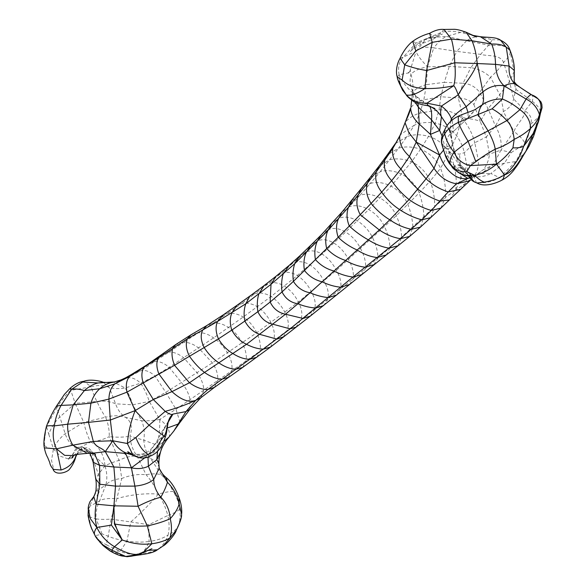 <?xml version="1.0" encoding="UTF-8"?>
<svg xmlns="http://www.w3.org/2000/svg" width="586" height="586" viewBox="0 0 586 586"><rect width="100%" height="100%" fill="white"/><g stroke="black" fill="none" stroke-linecap="round" stroke-linejoin="round"><path stroke-width="0.44" stroke-dasharray="2.93 2.2" d="M400.245 85.131L399.315 80.912L399.154 74.73C402.428 82.216 407.644 88.838 414.785 94.58C411.313 95.247 408.493 95.364 406.332 94.939M397.257 77.125L399.154 74.73L410.303 72.576L409.929 71.375L407.988 72.972M399.154 74.73C397.652 67.58 399.051 61.677 403.344 57.018L416.163 51.246L410.39 69.602L410.303 72.576L410.954 74.363C409.079 82.04 410.354 88.779 414.785 94.58L415.906 96.075L429.223 105.67L427.714 105.685M417.957 103.517L414.785 94.58M412.705 41.328L416.214 42.881L421.795 43.679L427.201 38.566L425.883 39.262L416.163 51.246C416.653 54.198 420.426 59.384 427.48 66.789C419.481 68.335 413.972 70.862 410.954 74.363C412.808 80.487 413.416 86.435 412.764 92.2L412.412 93.826L415.269 102.462M416.163 51.246C419.686 47.51 425.561 46.397 433.794 47.891L427.48 66.789L426.381 84.655C420.33 86.142 415.796 88.654 412.764 92.2L410.969 106.586M447.118 125.367L449.608 131.286L452.524 144.456L450.392 132.333L450.619 121.427M400.077 58.3L403.344 57.018L416.214 42.881L441.536 32.333L435.625 37.541L427.201 38.566L429.172 37.716L446.305 36.427C441.925 38.713 437.757 42.536 433.794 47.891L456.794 51.363L449.279 66.423L444.342 82.326L426.381 84.655L423.854 99.803C417.54 101.319 413.137 104.103 410.647 108.161M427.48 66.789L449.279 66.423L470.836 67.683L463.057 83.271L444.342 82.326L440.862 96.734L423.854 99.803L419.928 113.105C413.452 115.003 408.493 118.218 405.058 122.745M429.611 33.321L432.475 35.724M443.404 150.265L444.979 147.423L452.678 144.764C454.011 152.704 456.89 159.7 461.314 165.757L461.438 168.255L462.742 168.365L460.918 166.937L447.931 149.056L442.174 145.511M457.512 171.888L454.318 165.772C457.622 164.717 459.878 164.637 461.094 165.53L457.014 159.055L452.524 144.456C452.744 145.496 451.213 147.035 447.931 149.056C444.972 141.519 446.847 135.593 453.579 131.271L452.136 120.167M461.094 165.53L468.456 172.848L461.094 165.53M442.078 136.04L444.979 147.423C446.495 154.308 449.608 160.425 454.318 165.772L465.643 175.229M468.287 175.844L472.829 175.756L474.177 176.613L468.258 172.658C469.547 174.196 471.063 175.229 472.821 175.756L474.587 176.144L473.107 176.181L481.209 173.529L490.834 173.471C485.442 176.291 479.89 177.338 474.177 176.613L476.315 182.598L474.506 182.012M468.002 175.214L462.42 168.05L451.777 166.417M443.968 29.447L441.536 32.333C447.579 30.89 453.886 30.926 460.464 32.435L492.401 39.716L488.651 45.173L480.623 54.366L470.836 67.683C477.898 68.65 484.461 71.822 490.526 77.213L479.692 92.346L473.891 104.528C469.891 100.25 464.661 98.096 458.208 98.045C459.893 103.473 461.219 110.168 462.171 118.152C454.897 112.563 447.191 109.78 439.06 109.809L419.928 113.105L414.339 125.184L400.458 134.641M468.558 176.225L474.594 175.983M469.584 177.646L481.209 173.529L493.317 164.834L500.942 150.104C501.946 142.288 500.129 134.275 495.5 126.063L488.013 108.666L479.692 92.346C475.422 86.772 469.877 83.747 463.057 83.271L458.208 98.045L440.862 96.734L439.06 109.809L435.178 123.177C427.355 121.822 420.411 122.496 414.339 125.184L406.918 136.655L395.257 143.68M462.742 168.365L468.353 175.368M466.075 32.208L460.464 32.435L446.305 36.427L466.581 40.734L456.794 51.363L480.623 54.366C487.735 56.49 499.895 53.949 503.542 62.365C500.503 67.324 496.159 72.276 490.526 77.213L499.733 94.69C501.689 100.682 502.898 106.315 503.352 111.582L513.959 131.425L500.942 150.104L511.212 152.55L504.473 163.076L490.834 173.471L499.66 177.763C492.035 181.836 484.256 183.447 476.315 182.598L476.997 182.993M469.76 180.759L473.876 176.437L483.15 169.808L476.389 175.265L469.877 178.041M500.092 40.031L492.401 39.716M473.891 104.528L480.212 121.397C476.096 119.625 470.075 118.548 462.171 118.152L456.582 135.688L449.184 152.411C444.239 144.39 437.346 139.036 428.52 136.348C420.499 134.165 413.298 134.267 406.918 136.655L398.59 148.148L387.192 155.004M511.212 152.55L524.924 143.929L515.863 161.553L499.66 177.763L503 179.565M449.726 199.628L455.593 190.26L465.064 183.63L473.876 176.437C477.451 171.881 478.887 166.256 478.183 159.582L489.464 154.103L500.942 150.104M462.171 118.152C468.434 125.902 472.638 134.106 474.785 142.75L464.302 152.69L459.387 154.191L449.184 152.411L440.533 168.321C436.394 159.473 429.75 153.1 420.594 149.203C412.581 146.603 405.241 146.251 398.59 148.148L389.624 159.766L378.842 166.358M440.87 208.096L445.331 197.467L455.593 190.26L466.91 165.53L478.183 159.582L474.785 142.75L486.292 136.985L489.464 154.103C488.827 160.256 486.724 165.486 483.15 169.808L493.317 164.834L515.863 161.553L525.246 152.345M480.439 36.72L478.747 36.603C474.799 36.662 470.741 38.039 466.581 40.734L488.651 45.173C495.932 45.833 508.011 43.393 510.238 52.872C509.432 55.831 507.205 58.996 503.542 62.365L509.498 81.476L513.585 98.88L524.895 110.776C526.008 115.794 516.303 124.833 513.959 131.425C520.566 136.589 524.221 140.757 524.924 143.929L533.597 134.289L529.012 146.178M531.136 94.661C532.879 95.079 533.282 97.313 532.352 101.363L524.895 110.776C530.916 114.827 532.689 119.478 530.213 124.737C529.759 131.718 527.993 138.113 524.924 143.929M537.853 123.17L540.695 110.358M540.907 109.509L539.625 114.871L538.175 117.42L530.213 124.737M449.184 152.411C455.19 164.292 457.468 179.58 455.593 190.26M460.64 178.781C460.962 170.694 460.545 162.498 459.387 154.191M539.025 118.306L533.597 134.289L538.175 117.42C544.123 111.897 537.728 105.605 532.352 101.363L515.9 89.372C514.061 83.695 513.461 77.799 514.105 71.668L509.498 81.476L499.733 94.69L488.013 108.666L480.212 121.397L486.292 136.985L495.5 126.063L503.352 111.582C510.238 107.707 512.743 103.451 513.585 98.88L515.9 89.372L516.149 84.201M200.837 397.733L203.833 390.181L260.118 351.095L314.433 309.943L353.131 278.811L389.939 247.775L434.687 206.624L445.331 197.467C446.129 188.091 444.532 178.378 440.533 168.321L430.212 180.993C426.41 172.467 420.221 166.065 411.628 161.78C403.732 158.806 396.4 158.139 389.624 159.766L380.197 171.661L370.11 177.565M173.727 431.186L169.464 436.16C169.962 429.978 166.702 424.411 159.707 419.451L175.968 409.226L203.833 390.181C203.569 384.401 201.284 378.556 196.984 372.645L183.689 357.812C178.459 353.761 173.522 351.842 168.885 352.04L161.758 354.515M133.205 455.571L139.029 457.659M168.768 437.324L161.106 448.275L157.085 445.192C159.172 436.072 160.044 427.494 159.707 419.451L149.262 401.395C147.086 394.598 144.2 388.525 140.603 383.171C136.055 378.856 131.535 377.091 127.059 377.882L121.046 379.889M165.333 436.936L162.102 436.423L154.169 445.25L148.58 454.003L163.377 441.837M160.491 452.18L161.106 448.275M132.033 454.883L148.58 454.003L147.98 456.963M159.707 419.451C152.829 420.623 146.815 421.056 141.68 420.741L132.744 404.823C130.861 398.421 128.334 392.803 125.162 387.991L113.567 382.109L114.541 381.933L113.721 382.116M460.479 189.395L465.064 183.63C467.511 178.305 468.126 172.269 466.91 165.53L464.302 152.69C463.087 146.874 460.515 141.211 456.582 135.688C450.707 128.825 443.573 124.65 435.178 123.177L428.52 136.348L420.594 149.203L411.628 161.78L391.067 186.143L368.697 209.59L345.594 232.034L322.022 254.009L297.358 275.486L271.157 296.457L243.227 317.004L213.575 337.902L169.156 367.319L154.975 375.985L140.603 383.171L125.162 387.991C119.222 388.899 113.948 388.752 109.34 387.544C104.506 385.083 98.47 384.826 91.233 386.767L83.754 381.325M158.872 463.76L158.733 466.273L157.085 445.192L143.834 440.174C144.837 433.076 144.119 426.601 141.68 420.741L125.697 417.43C121.141 414.566 117.771 410.024 115.581 403.813L109.34 387.544L103.239 382.284M87.292 453.366L90.867 453.454M144.889 457.769L148.58 454.003M159.165 468.075L158.733 466.273C157.055 463.013 154.301 460.391 150.463 458.391C146.463 453.359 144.259 447.286 143.834 440.174L129.938 436.138C132.751 427.648 131.345 421.415 125.697 417.43C119.676 415.284 112.988 415.218 105.626 417.232C102.572 412.756 99.671 407.497 96.924 401.454C94.903 397.843 93.013 392.942 91.233 386.767L70.503 390.415C65.266 395.506 60.717 401.234 56.879 407.614L56.52 406.039M73.792 455.564L82.399 447.001L83.278 447.286L78.041 447.213L76.51 448.151L74.063 451.242L72.4 456.589M44.536 440.218L45.972 428.769L44.536 440.218L44.353 447.902M70.108 388.335L75.191 403.395L59.662 417.078C54.586 422.22 50.96 427.956 48.785 434.27L46.455 426.293M158.733 466.273L159.194 468.375M44.507 445.507C45.891 447.067 48.858 448.231 53.414 449.001L51.524 460.464L53.729 469.459L53.026 468.998M48.785 434.27L53.414 449.001L60.629 456.355L68.613 458.985L75.726 456.985M430.651 217.677L434.687 206.624C434.827 198.273 433.332 189.732 430.212 180.993L419.173 192.911L396.334 215.67L336.269 270.402L298.325 302.01L256.705 332.797L212.396 362.88L165.794 392.371L149.262 401.395L132.744 404.823L115.581 403.813C110.344 401.439 104.118 400.656 96.924 401.454L75.191 403.395L83.754 422.345L65.141 433.655C59.201 438.797 55.289 443.91 53.414 449.001M166.094 477.48L161.326 474.748L150.463 458.391C147.005 456.311 142.523 455.505 137.007 455.967C132.912 450.458 130.553 443.851 129.938 436.138C124.364 437.31 117.471 437.478 109.26 436.651C109.436 429.963 108.227 423.488 105.626 417.232L83.754 422.345C85.483 429.956 87.783 436.541 90.64 442.1L77.52 448.539L70.166 457.08M181.55 514.142L178.496 524.983L179.631 521.87L180.195 515.453L179.624 509.153C178.95 502.861 176.782 497.001 173.119 491.559C169.999 491.31 165.032 492.174 158.22 494.152C154.968 486.636 150.924 480.161 146.112 474.726L137.007 455.967C130.971 455.849 124.979 457.314 119.039 460.376L109.26 436.651C103.422 439.507 97.21 441.324 90.64 442.1C97.386 444.305 104.022 453.747 104.982 465.848L90.544 451.799L92.632 453.776L93.416 460.442L93.137 462.2M179.001 497.661L173.119 491.559C170.24 485.164 166.307 479.56 161.326 474.748C157.202 473.569 152.133 473.561 146.112 474.726C138.091 473.906 129.975 475.165 121.756 478.491L119.039 460.376C113.384 462.076 108.703 463.9 104.982 465.848L98.426 474.25L95.716 478.96M179.638 521.818L178.378 525.224L179.631 521.87M179.624 509.153C177.499 511.358 173.559 513.475 167.794 515.497C165.977 508.069 162.783 500.957 158.22 494.152C146.698 492.936 129.359 494.716 116.848 498.693L121.756 478.491C114.248 479.216 108.952 481.384 105.861 484.996C107.377 478.791 107.084 472.411 104.982 465.848M76.239 454.604L82.794 447.133L86.047 449.081L93.416 460.442L98.426 474.25C99.825 480.813 98.997 486.878 95.95 492.438L88.34 509.088M158.22 494.152C151.847 502.143 140.428 513.453 130.803 521.943L111.076 519.145L116.848 498.693C108.029 498.078 102.25 498.869 99.525 501.067L105.861 484.996L99.364 489.31L95.95 492.438L93.789 496.613M176.276 530.242L178.496 524.983C176.642 529.29 173.163 532.667 168.057 535.113C169.53 529.261 169.442 522.719 167.794 515.497L148.837 524.719L130.803 521.943L126.972 540.951C120.159 540.189 113.904 538.622 108.212 536.241L102.045 533.89C97.847 535.304 95.467 535.721 94.91 535.128L103.033 544.958L100.704 542.914M163.267 545.83L158.872 548.664C163.033 545.28 166.094 540.768 168.057 535.113C162.783 538.446 156.44 540.563 149.027 541.457L148.837 524.719M103.334 545.625L110.498 550.833L120.284 551.221L107.026 545.17C106.484 543.266 106.879 540.285 108.212 536.241L111.076 519.145C104.645 519.54 99.642 519.445 96.075 518.859C95.65 512.677 96.793 506.751 99.525 501.067L89.709 506.326L88.757 516.793L91.497 528.22M94.844 535.033L100.594 542.892M102.045 533.89L96.075 518.859L88.757 516.793M110.498 550.833L123.712 556.195M107.026 545.17L101.092 541.845L97.415 538.585L94.91 535.128M429.816 106.286L430.256 106.425M444.481 130.363L453.579 131.271L468.126 117.933L468.009 112.387M458.333 116.233L466.815 118.65L475.942 108.974L468.126 117.933L453.696 131.176L450.466 135.117L449.506 128.708C450.759 132.092 451.66 136.34 452.187 141.446M509.71 49.473L514.105 71.668L514.303 70.43M538.6 119.954L538.021 121.668M420.484 227.09L423.898 216.732C423.656 208.931 422.081 200.991 419.173 192.911C415.628 184.751 409.79 178.481 401.659 174.093C393.873 170.599 386.716 169.794 380.197 171.661L370.242 183.477L361.276 188.531M409.665 236.392L412.874 227.038C412.522 219.625 410.852 212.081 407.863 204.404C404.421 196.493 398.824 190.406 391.067 186.143C383.464 182.429 376.52 181.535 370.242 183.477L359.921 195.285L351.988 200.353M398.062 245.754L401.659 237.425C401.41 230.335 399.63 223.083 396.334 215.67C392.803 208.03 387.383 202.148 380.05 198.039C372.659 194.164 365.95 193.248 359.921 195.285L349.168 206.821L341.99 212.059M386.291 254.954L389.939 247.775C389.749 240.963 387.954 233.953 384.548 226.745C381.083 219.318 375.794 213.604 368.697 209.59C361.474 205.613 354.97 204.69 349.168 206.821L338.43 218.607L331.94 223.09M373.919 264.667L377.897 258.074C377.86 251.533 376.095 244.743 372.615 237.711C369.092 230.606 363.957 224.965 357.204 220.775C350.062 216.783 343.806 216.058 338.43 218.607L327.501 230.21L322.835 233.257L320.586 235.697M361.518 274.688L365.561 268.373C366.067 262.162 364.397 255.591 360.573 248.654C357.167 241.637 352.179 236.092 345.594 232.034C338.642 227.976 332.614 227.368 327.501 230.21L316.425 241.659L310.866 245.175M349.608 284.466L353.131 278.811C354.039 272.834 352.494 266.418 348.494 259.569C345.139 252.683 340.283 247.175 333.932 243.051C327.156 239.161 321.318 238.7 316.425 241.659L304.867 252.566L299.864 255.767M336.774 294.963L340.363 289.154C341.814 283.485 340.451 277.237 336.269 270.402C333.038 263.583 328.292 258.118 322.022 254.009C315.451 250.369 309.73 249.892 304.867 252.566L292.927 263.07L289.264 265.312M323.648 305.577L327.64 299.666C329.222 294.062 327.977 287.865 323.919 281.09C320.659 274.351 315.971 268.908 309.862 264.762C303.489 261.341 297.842 260.777 292.927 263.07L280.797 273.574L275.991 276.277M310.287 316.103L314.433 309.943C316.154 304.464 315.114 298.355 311.32 291.608C307.987 284.928 303.328 279.551 297.358 275.486C291.081 272.021 285.558 271.384 280.797 273.574L268.205 283.792L264.037 285.631M295.974 327.12L300.765 319.941C302.786 314.77 301.973 308.793 298.325 302.01C295.022 295.337 290.4 290.026 284.474 286.078C278.409 282.569 272.988 281.807 268.205 283.792L255.056 293.63L249.878 296.062M283.353 336.869L287.221 330.189C289.228 325.062 288.444 319.121 284.877 312.367C281.536 305.731 276.958 300.428 271.157 296.457C265.297 293.183 259.935 292.238 255.056 293.63L241.593 303.57L237.052 305.262M270.446 347.124L273.596 340.569C275.178 335.273 274.321 329.288 271.01 322.608C267.648 316.015 263.114 310.705 257.422 306.668C251.731 303.533 246.457 302.501 241.593 303.57L227.602 313.32L223.478 314.726M256.836 357.233L260.118 351.095C260.968 345.454 259.832 339.36 256.705 332.797C253.496 326.072 249.006 320.813 243.227 317.004C237.608 313.847 232.393 312.624 227.602 313.32L213.15 323.164L206.836 325.538M242.56 367.495L246.076 361.232C246.94 355.636 245.637 349.534 242.165 342.935C238.751 336.239 234.21 331.083 228.547 327.479C222.973 323.911 217.845 322.468 213.15 323.164L198.339 332.819L190.89 334.855M228.24 377.465L231.609 370.931C232.759 365.422 231.397 359.43 227.536 352.962C223.757 346.56 219.105 341.543 213.575 337.902C208.111 334.035 203.034 332.343 198.339 332.819L183.513 342.436L175.727 344.575M214.439 387.368L217.567 380.71C218.344 375.179 216.615 369.239 212.396 362.88L198.537 347.945C193.219 343.916 188.209 342.085 183.513 342.436L154.711 361.54L146.383 365.232M189.857 409.387L189.959 399.278C188.714 393.418 185.887 387.815 181.462 382.468L169.156 367.319C164.021 363.005 159.209 361.079 154.711 361.54L140.948 370.63L133.513 373.223M180.049 422.308L175.968 409.226L165.794 392.371L154.975 375.985C150.009 371.524 145.335 369.744 140.948 370.63L127.059 377.882L114.365 381.977M168.211 422.154L164.058 429.186L167.156 428.095M129.631 452.978L131.352 453.176L137.564 457.014C150.192 461.182 160.256 447.023 162.102 436.423L162.469 430.82L164.058 429.186L157.509 451.33M76.568 454.516L82.853 449.118L90.544 451.799L84.875 451.308L77.52 448.539C71.997 446.437 67.873 441.478 65.141 433.655L56.879 407.614L46.477 426.447M82.794 447.133L88.999 453.381L93.321 452.985L94.698 454.077M141.072 553.689L142.742 552.818M133.498 555.279L141.519 553.433L145.269 550.796L147.584 550.466M157.385 549.778L158.872 548.664C153.517 551.785 147.474 553.331 140.765 553.294C144.171 551.353 146.925 547.412 149.027 541.457C141.834 542.497 134.48 542.328 126.972 540.951L120.284 551.221C126.986 554.385 133.813 555.081 140.765 553.294L127.133 556.7M399.315 80.897L400.143 84.948M414.463 94.221L412.91 92.771L414.463 94.221M434.922 108.513L429.223 105.67C423.605 103.356 419.166 100.162 415.906 96.075M415.159 95.042L413.218 91.951L412.544 89.475L411.643 100.221M409.929 71.375L410.39 69.602M415.862 96.023L415.13 95.005M425.883 39.262L429.172 37.716C438.724 34.581 441.009 34.662 442.408 34.054L436.255 37.218C435.237 38.625 425.575 42.221 421.795 43.679C415.752 47.217 411.907 49.854 410.273 51.583C412.214 48.748 415.313 45.811 419.554 42.771L426.22 39.057M448.561 128.114L449.608 131.286M448.576 128.144L449.587 131.213M452.187 141.416L452.678 144.764M457.007 159.026L453.491 148.558M463.35 168.856L458.296 164.93L467.84 175.221M457.014 159.055L453.469 148.478M400.084 135.505L399.718 136.289M400.216 135.212L400.487 134.582M442.152 144.896L442.452 146.273M472.851 35.365L471.605 34.999M476.418 175.243L481.428 173.419L470.58 176.752L474.535 175.998M463.35 168.863L468.448 175.404M476.389 175.265L471.137 179.609M514.068 81.542L514.164 82.948L514.2 81.835M540.929 109.399L539.413 115.435L540.46 113.34M537.897 123.038L537.589 123.954M540.724 109.97L539.362 116.468L540.666 110.754M539.061 118.152L539.354 116.812M538.322 116.958L539.721 114.607L538.322 116.958M539.069 118.138L539.362 116.79M321.421 234.73L320.674 235.601M120.972 379.918L120.262 380.211M168.387 421.202L162.469 430.82C161.707 431.831 157.898 440.174 154.169 445.25C150.492 450.268 146.661 453.176 142.676 453.982C137.607 454.685 133.835 454.421 131.352 453.176L127.748 451.645M125.294 453.762L124.708 453.498M93.621 453.139L93.518 453.095C91.599 451.286 89.878 450.363 88.354 450.326L83.278 447.286M159.018 467.687L159.172 468.177M159.011 467.657L159.253 468.785M76.869 454.45L77.718 453.154L77.037 453.645C77.638 452.963 80.253 452.18 84.875 451.308C89.16 451.623 91.702 452.502 92.507 453.93L93.452 454.978L92.734 453.967C93.811 453.183 88.171 446.371 86.45 447.887C84.054 447.587 79.484 450.195 80.934 449.477C83.036 448.751 84.736 448.62 86.047 449.081L90.134 453.454M73.821 455.549L74.239 454.912M45.972 428.784C44.441 437.815 44.983 436.717 44.536 440.254M95.584 493.229L95.35 493.83L95.584 493.229M115.032 524.104L113.735 513.746M99.364 489.31L99.503 488.827L99.364 489.31M93.233 498.327L95.291 494.064L93.233 498.327M151.906 548.716L134.641 555.132M96.961 496.02L99.012 491.266C99.283 492.137 98.602 493.72 96.961 496.02M88.735 507.989L88.332 509.014M89.863 522.36L90.149 523.452M89.863 522.39L90.098 523.261M91.108 526.946L91.453 528.096M101.437 543.654L95.386 535.897M107.824 548.987L101.964 544.233M123.99 556.239L123.133 556.107M128.642 556.48L129.821 556.334L128.642 556.48M97.415 538.585L95.02 535.311L97.43 538.6M95.423 535.948L99.84 542.138M103.978 546.255L107.839 548.994"/><path stroke-width="0.88" d="M400.143 84.948L402.655 90.281L406.332 94.939L400.245 85.131M434.915 108.505L427.714 105.685L426.952 103.158C418.375 103.319 411.497 100.58 406.332 94.939C410.661 96.023 416.866 93.885 424.953 88.523C415.21 88.332 407.6 85.49 402.121 79.996L397.257 77.125C395.66 72.349 396.458 64.519 400.077 58.3C401.937 53.787 407.006 45.518 412.705 41.328L412.705 41.335C417.723 37.709 423.363 35.043 429.611 33.321L429.611 33.321C435.032 30.252 439.822 28.963 443.968 29.447L451.432 39.101L432.226 42.339L415.848 50.909L412.705 41.335M415.269 102.462L418.345 107.135L417.957 103.517M402.121 79.996L404.728 64.79L415.848 50.909M410.749 107.692L405.058 122.745L408.823 132.619L416.214 142.054L419.217 124.034L418.345 107.135L431.56 119.844C432.021 114.189 431.399 109.626 429.706 106.154C434.673 108.637 438.584 112.146 441.441 116.695L447.118 125.367M450.619 121.427L451.418 118.841C449.601 113.97 446.261 109.721 441.419 106.095L426.952 103.158L453.74 85.739C444.217 87.827 434.622 88.757 424.953 88.523L426.608 70.525C417.862 69.023 410.566 67.112 404.728 64.79L400.077 58.3M405.3 122.196L399.747 136.23C399.264 143.336 402.494 150.082 409.453 156.447L416.214 142.054L439.566 155.019L430.454 134.392L431.56 119.844L439.639 130.466L441.441 116.695C440.394 114.226 440.386 110.695 441.419 106.095L458.215 94.837C464.427 83.38 472.096 76.451 477.224 63.53L454.736 62.775L426.608 70.525L432.226 42.339L429.611 33.321M400.582 134.392L405.182 122.445C407.072 117.874 409.204 114.534 410.698 107.919L410.647 108.161C411.042 113.926 413.899 119.222 419.217 124.034L430.454 134.392L439.639 130.466L442.078 136.04M477.224 63.53C476.499 55.018 474.763 47.429 472.023 40.778L451.432 39.101C453.352 46.104 454.45 53.993 454.736 62.775C455.681 72.474 455.344 80.128 453.74 85.739C454.89 86.699 456.377 89.731 458.215 94.837L466.126 106.703L482.915 91.899L477.224 63.53L495.507 64.35C495.412 56.886 494.108 50.118 491.603 44.038L472.023 40.778L466.075 32.208C461.57 30.648 456.985 29.11 453.337 29.322L443.968 29.447M416.214 142.054L434.021 168.277L439.566 155.019L443.404 150.265M442.093 144.596C441.097 141.065 441.969 137.49 444.715 133.872L444.481 130.363C441.456 135.747 440.687 140.794 442.174 145.511L442.093 144.596C443.507 151.415 446.195 157.751 450.165 163.604C453.74 169.339 459.292 172.028 466.808 171.654L470.331 165.626L475.847 161.736L468.097 141.226C463.797 134.245 460.537 127.975 458.303 122.43L458.333 116.233C451.872 119.214 447.257 123.924 444.481 130.363M458.333 116.233C461.372 114.468 476.147 109.794 475.957 108.959L482.293 104.777C483.721 101.986 483.926 97.694 482.915 91.899C489.354 86.589 496.415 84.567 504.099 85.834C498.862 80.971 495.998 73.807 495.507 64.35L509.117 66.072L506.267 47.239L500.525 40.178M465.643 175.229L468.287 175.844M439.566 155.019C443.683 167.2 454.883 181.001 467.906 178.393L457.512 171.888M442.174 145.511L445.704 156.616C449.037 163.362 448.825 162.952 451.769 166.409L450.165 163.604C449.44 160.681 450.737 156.901 454.062 152.25C449.213 146.148 446.1 140.017 444.715 133.872C447.55 129.191 452.084 125.375 458.303 122.43L492.064 108.85L502.407 99.034L504.099 85.834C508.216 83.93 511.71 83.227 514.574 83.71C510.428 79.198 508.611 73.316 509.117 66.072L514.303 70.43C514.479 64.453 512.948 57.472 509.71 49.473C508.428 45.51 505.227 42.368 500.092 40.031L500.73 40.295C496.415 37.013 489.31 37.672 480.439 36.72L472.851 35.365M467.84 175.221L472.184 180.649L474.506 182.012L468.002 175.214M399.747 136.23L392.84 148.353C391.624 155.48 394.319 162.351 400.927 168.973L409.453 156.447C414.302 164.373 419.84 171.83 426.081 178.803L434.021 168.277C439.595 176.906 447.074 182.085 456.457 183.814L469.584 177.646M467.408 175.917L468.558 176.225M451.777 166.417C452.897 169.859 466.222 177.507 468.229 175.214L474.726 175.331L466.808 171.654M474.492 182.004L476.997 182.993L484.285 182.158C481.055 180.942 477.868 178.664 474.726 175.331C482.542 173.515 489.779 169.786 496.452 164.146L470.331 165.626C462.691 164.021 457.263 159.56 454.062 152.25L468.097 141.226L488.065 130.883L478.161 114.622C479.048 110.102 480.425 106.82 482.293 104.777C488.424 100.711 495.126 98.8 502.407 99.034C508.633 101.546 514.471 105.099 519.928 109.699L526.089 99.049C528.352 96.463 530.03 94.998 531.136 94.661L514.574 83.71L516.149 84.201L514.068 81.542M469.877 178.041L467.906 178.393M504.099 85.834L526.089 99.049C532.769 102.36 537.216 107.516 539.428 114.519L540.944 108.095C541.259 101.429 537.985 96.954 531.136 94.661L531.465 94.764C529.861 93.526 520.786 88.405 516.149 84.201M484.285 182.158C491.493 181.037 498.232 178.62 504.495 174.892L496.452 164.146L495.214 149.174C494.496 144.273 492.115 138.179 488.065 130.883L506.868 120.57L519.928 109.699C526.675 114.395 530.249 120.584 530.652 128.253C535.436 123.8 538.366 119.222 539.428 114.519L538.6 119.954M477.004 182.993C484.226 187.322 495.822 183.608 503 179.565L504.495 174.892C513.526 167.515 519.914 157.978 523.657 146.288C521.137 147.504 517.563 148.024 512.933 147.84C508.311 154.133 502.817 159.568 496.452 164.146M400.553 134.443L392.84 148.353L384.812 160C383.207 167.061 385.493 173.947 391.653 180.649L400.927 168.973C405.68 176.423 411.306 183.147 417.811 189.161C424.806 194.523 432.219 198.508 440.049 201.123L449.279 199.936L469.76 180.759L456.457 183.814L448.246 191.886L460.479 189.395M492.064 108.85C497.316 111.567 502.246 115.471 506.868 120.57C512.384 126.29 513.343 133.469 514.208 139.351C520.624 136.296 526.103 132.597 530.652 128.253L523.657 146.288L533.377 133.242L537.853 123.17M475.847 161.736C481.846 157.07 488.306 152.88 495.214 149.174C502.268 146.749 508.604 143.475 514.208 139.351L512.933 147.84M503 179.558C508.091 176.679 512.274 172.716 515.57 167.684C518.998 163.538 523.364 155.129 525.246 152.345L525.825 151.327C519.753 159.385 515.387 171.134 504.495 174.892M540.695 110.358L540.915 109.443M395.257 143.68L387.192 155.004L384.812 160L376.395 171.661L348.509 207.158L327.852 230.591L294.685 263.766L271.003 284.335L245.812 303.768L217.523 321.487L187.366 338.789L158.315 357.995C156.22 362.097 156.396 367.393 158.843 373.875L171.962 391.624C181.081 399.982 189.022 402.868 195.797 400.289L207.898 389.5L249.746 359.269L290.136 328.871L352.889 277.053L400.472 238.685L421.744 219.823L431.289 210.462L448.246 191.886C440.086 189.373 432.702 185.008 426.081 178.803L409.028 199.577C416.133 204.646 423.553 208.272 431.289 210.462L440.87 208.096L449.894 199.452M190.89 334.855L187.366 338.789C185.462 343.879 186.165 349.703 189.468 356.259L204.17 347.564C200.852 340.693 200.339 334.906 202.624 330.211L206.836 325.538L190.89 334.855L175.727 344.575L161.758 354.515L158.315 357.995L129.557 376.498C126.43 380.116 125.565 385.332 126.972 392.144L135.146 410.61L153.305 399.535L165.201 411.365C175.756 408.508 185.952 404.823 195.797 400.289L200.573 397.945M195.797 400.289L185.967 411.592L189.857 409.387L201.079 397.506M161.758 354.515L146.383 365.232L133.513 373.223L129.557 376.498L114.893 383.852C111.113 387.221 109.113 392.312 108.901 399.11L110.351 420.037L135.146 410.61L149.027 425.209L165.201 411.365C169.142 414.112 171.72 415.02 172.943 414.097L185.967 411.592L178.093 424.074L180.049 422.308L189.857 409.387M135.146 410.61C130.854 421.539 128.261 432.512 127.352 443.514L135.871 437.544L149.027 425.209L164.234 436.079C168.255 429.487 166.212 419.51 172.943 414.097L168.211 422.154M133.513 373.223C126.144 377.552 126.964 377.281 121.046 379.889L114.893 383.852L99.818 388.723C95.774 392.29 92.808 397.103 90.911 403.175L88.501 422.367L110.351 420.037L112.812 440.782L127.352 443.514L133.205 455.571M135.871 437.544C139.204 446.056 143.328 451.689 148.236 454.45C156.001 451.784 158.879 441.829 164.234 436.079L165.333 436.936C167.025 433.691 167.882 419.832 168.915 420.265L168.387 421.202M127.748 451.645L133.264 455.6L139.029 457.659L148.236 454.45M113.721 382.116L112.695 382.321C107.912 383.112 103.627 385.244 99.818 388.723L84.391 390.562L73.191 404.889L67.69 424.191L88.501 422.367L93.313 441.419L112.812 440.782C116.438 446.986 121.177 451.183 127.03 453.388L132.033 454.883M114.541 381.933L98.067 382.966L82.655 382.043L71.587 389.324L61.098 405.38L73.191 404.889L90.911 403.175L108.901 399.11L126.972 392.144L174.525 365.29L189.468 356.259C193.915 362.595 198.925 367.986 204.499 372.44L246.545 344.297L285.499 314.221L297.9 303.768L379.296 229.961L389.771 219.816L409.028 199.577C402.304 194.156 396.51 187.842 391.653 180.649L381.684 192.105C386.635 199.225 392.642 205.078 399.696 209.656C406.823 214.381 414.17 217.772 421.744 219.823L430.651 217.677L440.87 208.096M157.509 451.33L156.814 459.6L160.491 452.18C161.787 447.257 164.549 442.305 168.768 437.324L173.727 431.186L178.093 424.074L167.156 428.095M70.108 388.335C73.668 385.097 78.744 381.867 83.747 381.325L83.747 381.325C90.72 378.578 101.92 381.486 103.239 382.284L98.067 382.966C93.174 384.167 88.618 386.701 84.391 390.562C79.352 389.053 75.081 388.635 71.587 389.324L70.108 388.335L64.438 394.319L56.52 406.039L61.098 405.38C57.611 411.643 55.362 418.477 54.337 425.868C52.301 433.874 53.026 441.536 56.512 448.847L72.854 445.162L93.313 441.419C96.207 447.726 101.488 447.265 105.275 451.645L112.812 440.782M45.972 428.769L46.477 426.447C47.129 425.736 49.751 425.546 54.337 425.868L67.69 424.191C67.331 431.867 69.053 438.863 72.854 445.162L87.292 453.366L90.874 453.454L105.275 451.645L125.397 453.41L124.701 453.491L126.408 455.146L131.418 467.804L144.889 457.769M124.701 453.491L123.602 453.22L129.631 452.978M83.747 381.325L82.655 382.043M147.98 456.963L148.39 466.222L156.814 459.6L158.872 463.76C158.835 460.157 159.37 456.304 160.483 452.202M125.441 453.469L126.334 455.022M105.275 451.645L113.882 466.998L131.418 467.804C137.578 469.218 143.233 468.69 148.39 466.222L153.744 479.451L159.165 468.075L158.872 463.76M56.52 406.039C52.623 412.163 49.275 418.909 46.455 426.293C44.866 432.893 43.049 442.503 44.353 447.902L56.512 448.847L64.694 455.381L73.792 455.564M94.698 454.077L99.627 465.365L113.882 466.998L115.508 486.131L134.875 486.116L131.418 467.804M159.194 468.375L167.406 482.241L166.094 477.48C161.443 473.752 159.018 468.368 159.004 467.599M56.512 448.847L61.076 470.001C68.848 467.577 73.829 462.764 76.026 455.564L76.239 454.604M44.353 447.902C45.159 451.879 46.294 455.132 47.752 457.651L49.722 462.493C50.154 465.138 51.495 467.46 53.729 469.459L61.076 470.001M90.134 453.454L93.137 462.2L99.627 465.365L99.832 484.226L115.508 486.131L113.926 505.821L138.084 506.267L134.875 486.116C143.021 485.362 149.313 483.135 153.744 479.451C153.781 485.772 156.147 491.698 160.842 497.221C164.095 491.339 166.285 486.351 167.406 482.241C173.383 488.219 177.294 495.448 179.148 503.931L179.001 497.661C176.349 490.094 171.903 482.315 166.094 477.48M88.72 508.018L88.376 509.981C87.863 508.348 88.376 505.623 89.914 501.806L93.789 496.613C95.408 493.134 96.177 490.489 96.082 488.673C96.375 484.6 96.251 481.362 95.716 478.96L99.832 484.226L96.17 504.18L113.926 505.821L114.431 523.994C125.111 525.891 136.077 526.536 147.32 525.92L138.084 506.267C146.346 501.982 153.935 498.964 160.842 497.221C166.534 503.22 169.669 510.369 170.24 518.676C174.884 513.622 177.858 508.707 179.148 503.931L181.55 514.156C181.968 513.285 182.085 505.315 179.001 497.661M52.894 468.785C54.681 475.729 65.5 473.129 69.082 469.745C72.459 465.628 74.678 461.38 75.726 456.985L76.568 454.516M70.166 457.08L68.613 458.985M93.789 496.613L96.17 504.18C94.646 512.164 94.873 519.928 96.844 527.481L111.406 525.1L113.926 505.821M114.431 523.994L122.24 539.97C132.326 543.705 142.193 544.973 151.84 543.764L147.32 525.92C156.425 523.943 164.065 521.525 170.24 518.676C171.976 526.023 171.837 532.476 169.823 538.036L176.276 530.242C180.166 522.536 181.924 517.16 181.55 514.127M111.406 525.1L122.24 539.97L114.504 546.716C122.276 551.06 133.286 556.737 141.519 553.433M88.34 509.088L90.339 518.669L96.844 527.481C100.814 535.648 106.703 542.057 114.504 546.716L111.765 550.203L125.704 556.436L133.498 555.279M91.497 528.22L94.419 534.322M96.844 527.481C94.427 530.857 93.782 533.407 94.91 535.128L94.881 535.084C95.393 537.098 98.14 540.409 103.121 545.024L111.765 550.203M100.594 542.892L103.334 545.625M101.964 544.233L101.964 544.233C101.869 544.658 104.594 546.914 110.131 550.994C115.801 554.275 120.328 556.004 123.712 556.195L127.133 556.7L131.638 556.158C137.49 554.832 152.038 554.217 157.385 549.778L163.018 546.02C166.527 544.467 175.741 533.853 176.261 530.279L176.276 530.242M452.136 120.167L451.418 118.841C455.124 114.336 460.025 110.285 466.126 106.703L468.009 112.387M400.458 134.641L399.835 136.04M509.71 49.473L506.267 47.239C502.978 44.895 498.093 43.825 491.603 44.038L480.439 36.72M387.192 155.004L378.842 166.358L376.395 171.661C374.549 178.386 376.315 185.205 381.684 192.105L371.099 203.445C376.498 210.022 382.724 215.487 389.771 219.816C396.788 224.643 404.003 227.8 411.431 229.287L420.484 227.09L430.651 217.677M378.842 166.358L370.11 177.565L367.363 183.315C365.437 189.769 366.682 196.478 371.099 203.445L360.229 214.681L379.296 229.961C386.196 234.612 393.257 237.52 400.472 238.685L409.665 236.392L420.484 227.09M370.11 177.565L361.276 188.531L358.2 195.255C355.958 201.401 356.632 207.876 360.229 214.681L349.285 226.035C355.131 231.477 361.503 236.099 368.396 239.901C375.128 244.223 381.991 246.977 388.979 248.156L398.062 245.754L409.665 236.392M538.021 121.668L525.825 151.327L529.012 146.178L525.246 152.345M351.988 200.353L348.509 207.158C346.326 213.033 346.59 219.325 349.285 226.035L338.217 237.301C343.748 242.677 350.025 246.896 357.042 249.958C363.672 254.185 370.337 256.719 377.054 257.554L386.291 254.954L310.287 316.103L270.446 347.124L242.56 367.495L214.439 387.368L207.898 389.5C202.104 389.668 195.951 387.419 189.446 382.761L204.499 372.44C210.506 376.652 216.249 378.893 221.713 379.171L228.24 377.465M361.276 188.531L341.982 212.066L338.393 218.988C335.983 224.489 335.925 230.591 338.217 237.301L326.68 248.545C331.991 254.141 338.21 258.074 345.337 260.36C351.915 264.118 358.471 266.403 364.997 267.209L373.919 264.667M341.99 212.059L331.94 223.09L327.852 230.591C325.494 235.975 325.105 241.959 326.68 248.545L315.415 259.583C320.447 265.253 326.527 269.025 333.654 270.915C340.129 274.211 346.546 276.255 352.889 277.053L361.518 274.688M320.586 235.697L316.989 241.864C314.836 247.211 314.308 253.123 315.415 259.583L304.442 270.49C309.02 276.255 314.858 280.013 321.956 281.771C328.365 284.84 334.621 286.657 340.73 287.221L349.608 284.466M321.421 234.73L310.866 245.175L305.995 252.962C303.9 258.214 303.38 264.052 304.442 270.49L293.396 281.375C297.366 287.682 302.911 291.484 310.038 292.773C316.315 295.432 322.439 297.043 328.394 297.6L336.774 294.963M310.866 245.175L299.864 255.767L294.685 263.766C292.971 269.099 292.539 274.973 293.396 281.375L282.034 291.923C285.455 298.706 290.751 302.654 297.9 303.768C304.083 306.258 310.067 307.679 315.854 308.031L323.648 305.577M299.864 255.767L289.264 265.312L283.053 274.241C281.558 279.661 281.214 285.55 282.034 291.923L270.153 302.024C273.398 308.756 278.511 312.821 285.499 314.221L303.13 318.469L310.287 316.103M289.264 265.312L275.991 276.277L271.003 284.335L270.153 302.024L257.862 311.701C261.129 318.55 266.117 322.725 272.834 324.205L290.136 328.871L295.974 327.12M275.991 276.277L264.037 285.631L258.712 294.223C257.181 299.578 256.895 305.401 257.862 311.701L244.86 321.062C248.486 327.757 253.474 332.196 259.818 334.379L276.914 339.133L283.353 336.869M264.037 285.631L249.878 296.062L245.812 303.768C243.93 308.91 243.615 314.675 244.86 321.062L231.792 330.116C235.411 336.679 240.326 341.411 246.545 344.297C252.39 347.351 258.016 348.97 263.414 349.139L270.446 347.124M249.878 296.062L237.052 305.262L231.953 312.741C229.778 317.81 229.727 323.604 231.792 330.116L218.439 338.891C222.299 345.242 227.156 350.164 233.008 353.644C238.788 357.314 244.362 359.189 249.746 359.269L256.836 357.233M237.052 305.262L223.478 314.726L217.523 321.487C215.348 326.263 215.648 332.064 218.439 338.891L204.17 347.564C208.198 353.871 213.128 358.998 218.952 362.924C224.753 366.909 230.371 369.004 235.799 369.217L242.56 367.495M175.727 344.575L172.731 348.209C171.361 353.175 171.962 358.866 174.525 365.29L189.446 382.761L171.962 391.624L153.305 399.535L143.16 382.922C141.27 376.476 141.504 371.334 143.87 367.503L146.383 365.232M163.377 441.837L168.768 437.324M134.641 555.132L132.648 555.36C135.908 555.286 138.721 554.73 141.072 553.689L142.742 552.818L151.84 543.764C158.747 542.848 164.739 540.937 169.823 538.036L163.267 545.83M147.584 550.466L157.385 549.778M399.315 80.912L400.809 86.12C401.161 87.021 397.235 79.667 397.257 77.125M427.714 105.685C422.784 105.019 418.243 103.737 414.068 101.839C410.193 99.063 407.636 96.866 406.398 95.24M410.969 106.586L411.643 100.221M400.04 135.608L399.718 136.289M442.386 145.958L442.174 144.984M471.605 34.999L476.535 36.991L466.075 32.208M471.137 179.609L469.76 180.759M514.2 81.835L514.303 70.43M540.46 113.34L542.094 107.685L541.816 104.279L540.929 101.876L538.021 98.829L531.465 94.764M537.589 123.954L537.589 123.954C538.995 121.287 541.339 109.655 540.717 110.043L540.724 109.97M538.146 121.346L538.915 118.724L538.146 121.346M540.907 109.509L540.673 110.644M529.012 146.178L533.531 136.435L537.897 123.038M331.94 223.09L320.674 235.601M398.062 245.754L386.291 254.954M206.836 325.538L223.478 314.726M200.529 397.989L214.439 387.368M120.972 379.918L114.365 381.977M120.621 380.072L121.046 379.889M180.049 422.308L173.727 431.186M103.239 382.284L108.835 382.599L113.567 382.109M139.029 457.659C143.152 458.377 146.588 457.966 149.349 456.443C160.33 452.604 163.391 442.474 165.333 436.936M90.867 453.454C93.892 453.732 95.437 454.069 95.496 454.465L93.321 452.985M87.292 453.366L79.308 454.106C75.762 454.685 73.843 455.212 73.543 455.681L74.239 454.912M159.194 468.463L159.165 468.075M72.4 456.589L71.902 457.93L73.821 455.549M95.716 478.96L93.137 462.2M75.726 456.977L76.869 454.45M118.76 534.11L115.032 524.104M142.742 552.818L151.906 548.716M88.332 509.014L88.068 515.585C89.087 521.174 90.376 525.752 91.929 529.312L91.13 527.019M91.453 528.096L94.493 534.447M100.704 542.914L101.437 543.654M123.133 556.107L127.133 556.7M99.84 542.138L103.978 546.255"/></g></svg>
